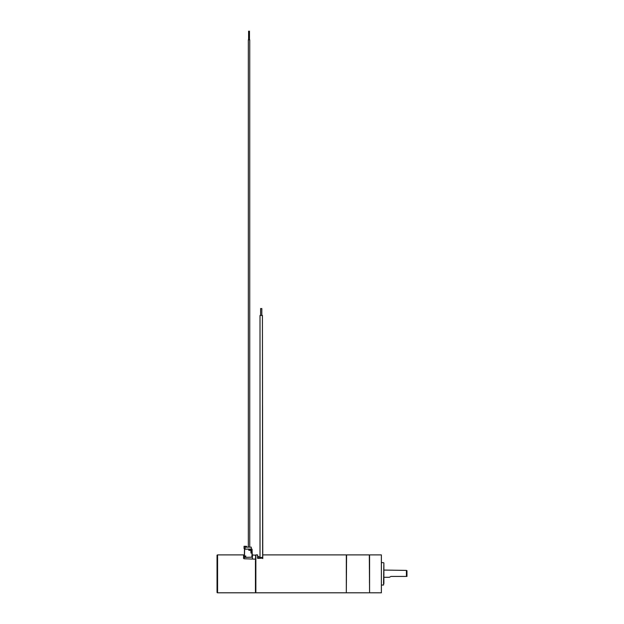 <?xml version="1.0" encoding="UTF-8"?>
<svg xmlns="http://www.w3.org/2000/svg" width="624" height="624" viewBox="0 0 624 624"><rect width="100%" height="100%" fill="white"/><g stroke="black" fill="none" stroke-linecap="round" stroke-linejoin="round"><path stroke-width="0.94" d="M244.639 549.042L245.076 549.042L245.076 547.147L251.277 547.147L251.277 549.042L251.878 549.042L244.468 549.214L244.335 557.411L252.431 557.177L252.431 554.962L255.7 555.251L255.458 559.744M245.591 557.372L245.591 556.109L244.468 556.109L244.639 549.214L248.516 549.042L248.867 550.337L250.934 550.337L248.867 550.165L248.516 549.042L251.878 549.214L251.878 552.747L251.105 552.747L250.754 549.994L251.105 553.09L252.049 553.09L250.934 552.747L251.105 550.337M246.535 547.147L246.535 546.289L244.039 546.289L244.039 548.527L244.99 548.527L245.029 549.042M244.553 548.527L244.67 549.042M252.049 549.214L252.431 558.753M255.614 559.72L255.458 592.8L255.458 559.159L244.093 558.753L244.335 557.411M243.571 558.379L243.571 556.109L243.571 558.379L244.093 558.753L243.571 558.379L243.571 554.9L217.565 554.9A0.515 0.515 0 0 0 217.043 555.415L217.043 592.285A0.515 0.515 0 0 0 217.565 592.8L217.565 554.9M257.595 558.402L262.766 558.16L262.766 554.9L346.32 554.9L346.32 592.8L255.871 592.8L255.871 554.9L257.595 554.9L257.595 558.402L257.595 556.366L258.976 556.624L258.976 558.16M260.005 315.448L260.013 557.591L260.005 315.448L262.384 315.448M261.815 315.448L261.815 308.552L260.614 308.552L260.614 315.448M346.32 592.543L346.577 554.9L369.314 554.9L369.572 592.543L369.314 554.9M369.572 555.157L369.572 592.543M369.829 554.9L381.373 554.9L381.373 592.8L369.829 592.8M381.373 592.8L381.373 554.9M383.869 562.996L383.526 585.047L383.869 562.996M391.162 576.436L406.435 576.436L406.435 570.406L383.869 570.063L383.869 583.69M383.869 573.854L383.869 564.01M389.438 577.294L390.733 576.553L389.438 577.294L383.869 577.294M406.435 570.406L406.957 570.703L406.957 576.436L406.435 576.436M255.458 592.8L217.565 592.8M217.043 575.149L217.043 572.551M244.491 557.404L244.491 556.109M245.591 556.109L244.639 555.937M250.754 549.994L248.867 550.337M251.105 553.09L252.049 553.09M248.329 547.147L248.329 39.811L249.74 39.811L249.74 547.147M248.602 39.811L248.602 31.2L249.467 31.2L249.467 39.811M252.049 552.747L251.878 557.193M245.762 557.372L245.762 555.937M262.384 557.482L260.013 557.482L260.036 558.16M262.447 558.16L262.766 558.652M257.852 558.215L257.852 556.624M262.634 558.16L262.423 315.448L262.766 558.059M346.577 592.8L369.314 592.8M381.631 585.047L383.526 585.047M381.631 562.653L383.526 562.653"/></g></svg>
